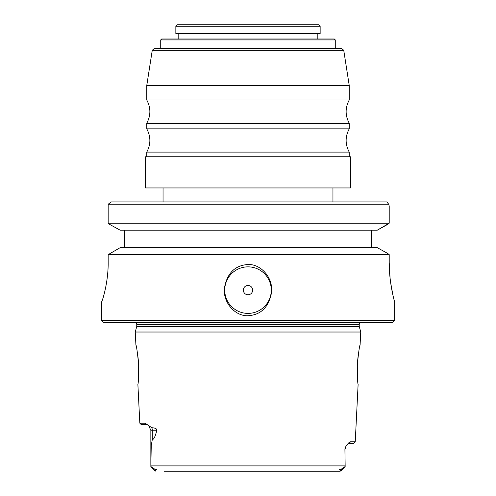 <?xml version="1.0" encoding="UTF-8"?>
<svg xmlns="http://www.w3.org/2000/svg" width="496" height="496" viewBox="0 0 496 496"><rect width="100%" height="100%" fill="white"/><g stroke="black" fill="none" stroke-linecap="round" stroke-linejoin="round"><path stroke-width="0.74" d="M146.99 424.65L141.298 424.65L139.822 423.181L145.117 423.181L147.411 424.762M147.603 424.867L151.782 427.738C155.155 427.887 156.841 428.718 156.848 430.237L150.852 430.237L148.707 425.835M331.743 471.2L172.372 471.2L340.12 471.2L340.721 470.971L340.566 470.053C338.594 469.755 338.904 469.408 341.496 469.011L345.142 466.544L345.148 465.893L150.852 465.893L151.255 445.476L152.309 439.537C153.772 439.611 155.285 436.517 156.848 430.237M135.259 332.022L360.741 332.022L359.253 326.455L136.747 326.455L135.259 332.022L135.898 344.825L136.481 347.522M148.347 425.568L147.957 425.289M138.663 364.703C138.675 376.65 138.409 383.21 137.882 384.381C138.409 383.21 138.675 376.644 138.663 364.703C137.466 352.613 136.543 345.985 135.898 344.825C136.543 345.991 137.466 352.613 138.663 364.703L138.781 368.168M138.192 381.728L138.713 374.554M138.434 361.175L137.721 354.733M151.001 466.693L155.279 470.971L155.88 471.2L155.279 470.971L155.434 470.053L154.504 469.011C157.077 469.396 157.387 469.743 155.434 470.053M164.257 471.2L340.12 471.2L345.142 466.544L340.721 470.971M348.44 443.281L349.153 443.269L350.554 441.8L355.241 441.8L358.118 384.381M355.241 441.8L353.772 443.269L349.153 443.269M150.852 465.893L150.858 466.544L154.504 469.011M350.554 441.8L348.837 442.773L350.554 441.8M344.912 448.855L345.148 465.893L344.912 448.855L346.214 445.569L348.824 442.785M357.337 364.703C358.534 352.613 359.457 345.991 360.102 344.825C359.457 345.985 358.534 352.613 357.337 364.703C357.325 376.644 357.591 383.21 358.118 384.381C357.591 383.21 357.325 376.65 357.337 364.703L357.219 368.168M357.287 374.554L357.808 381.728M360.741 332.022L360.102 344.825L359.519 347.522M358.279 354.733L357.566 361.175M348.527 443.269L347.987 443.74M136.04 322.71A2.79 2.79 0 0 1 136.747 324.57L136.747 326.455M359.96 322.71A2.79 2.79 0 0 0 359.253 324.57L359.253 326.455M394.63 320.385L101.37 320.385L103.701 322.71L392.299 322.71L394.63 320.385L394.63 301.996C394.835 302.672 389.062 283.483 389.211 262.427L390.042 277.803M390.681 282.906L392.968 295.325M393.836 298.952L394.63 301.996M101.37 320.385L101.593 301.853M377.258 247.653L387.512 253.357L377.258 247.653L120.175 247.653L108.165 254.646L389.211 254.646L389.211 262.427M371.355 247.653L371.355 230.194M389.211 223.2L389.211 206.144L388.752 204.247L386.768 201.915L111.364 201.915L108.171 204.222L108.165 223.2L389.211 223.2L377.258 230.194L120.175 230.194L109.957 224.57M124.645 230.194L124.645 247.653M109.771 204.222L122.32 204.247M387.302 202.318L386.768 201.915M377.258 230.194L387.512 224.49M108.159 204.247L388.752 204.247M109.79 224.477L108.165 223.2M248 187.953L145.595 187.953L145.595 156.767L350.405 156.767L350.405 187.953L248 187.953M349.246 156.767L349.246 152.111L146.754 152.111C150.902 144.355 150.902 136.592 146.754 128.836L146.754 123.25C150.902 115.494 150.902 107.737 146.754 99.975L146.754 85.548L349.246 85.548L349.246 99.975C345.098 107.731 345.098 115.494 349.246 123.25L146.754 123.25M146.754 128.836L349.246 128.836C345.098 136.592 345.098 144.348 349.246 152.111M146.754 99.975L349.246 99.975M152.266 50.276L343.734 50.276L341.434 48.304L154.566 48.304L152.266 50.276L146.754 85.548M336.672 48.304L248 48.304M335.277 39.928L334.347 38.998L161.653 38.998L160.723 39.928L335.277 39.928L335.277 48.304M178.176 38.998L178.176 33.641M317.824 38.998L317.824 33.641M175.851 33.641L320.149 33.641L320.149 26.195L175.851 26.195L175.851 33.641M320.149 26.195L318.754 24.8L177.246 24.8L175.851 26.195M108.165 254.646L108.165 262.427C108.388 283.135 101.885 302.758 101.451 301.996L101.513 301.959M248 264.523C260.288 263.866 273.036 276.954 271.603 292.113C268.9 307.055 261.032 314.929 248 315.729C235.712 316.386 222.964 303.298 224.397 288.139C227.1 273.197 234.968 265.323 248 264.523M101.692 301.673L101.37 301.996M387.512 253.357L389.211 254.646M248 266.854A23.275 23.275 0 0 0 224.725 290.129A23.275 23.275 0 0 0 248 313.398A23.275 23.275 0 0 0 271.275 290.129A23.275 23.275 0 0 0 248 266.854M248 285.473A4.656 4.656 0 0 0 243.344 290.129A4.656 4.656 0 0 0 248 294.779A4.656 4.656 0 0 0 252.656 290.129A4.656 4.656 0 0 0 248 285.473M151.782 427.738A5.586 4.979 -90 0 1 152.309 430.237L152.309 439.537M146.518 424.65L145.117 423.181M340.566 470.053L341.496 469.011M359.253 324.57L136.747 324.57M139.822 423.181L137.882 384.381M150.852 465.13L150.852 430.237M345.148 448.855L346.214 445.569M332.952 201.915L332.952 187.953M163.048 201.915L163.048 187.953M146.754 156.767L146.754 152.111M349.246 128.836L349.246 123.25M343.734 50.276L349.246 85.548M160.723 39.928L160.723 48.304"/></g></svg>
